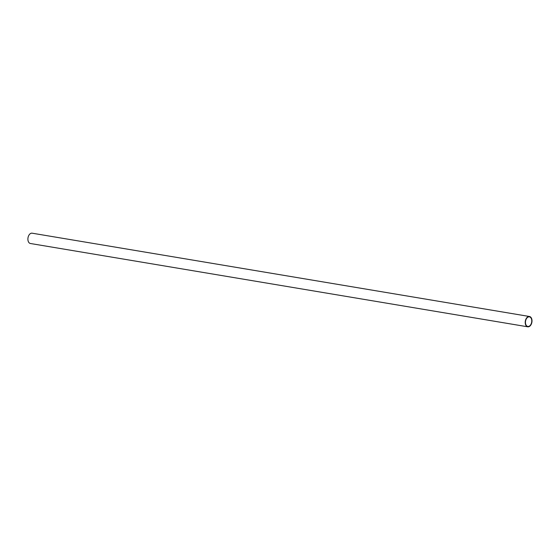 <?xml version="1.0" encoding="UTF-8"?>
<svg xmlns="http://www.w3.org/2000/svg" width="560" height="560" viewBox="0 0 560 560"><rect width="100%" height="100%" fill="white"/><g stroke="black" fill="none" stroke-linecap="round" stroke-linejoin="round"><path stroke-width="0.84" d="M532 320.887A5.229 3.325 99.5 0 0 529.473 316.498A5.229 3.325 99.5 0 0 525.329 321.104A5.229 3.325 99.5 0 0 527.744 326.809A5.229 3.325 99.5 0 0 532 320.887M531.769 320.936A4.872 3.094 99.5 0 0 529.41 316.855A4.872 3.094 99.5 0 0 525.553 321.139A4.872 3.094 99.5 0 0 527.8 326.459A4.872 3.094 99.5 0 0 531.769 320.936M529.473 316.498L32.144 233.191A5.229 3.325 99.5 0 0 28 237.797A5.229 3.325 99.5 0 0 30.415 243.502L527.744 326.809"/></g></svg>
